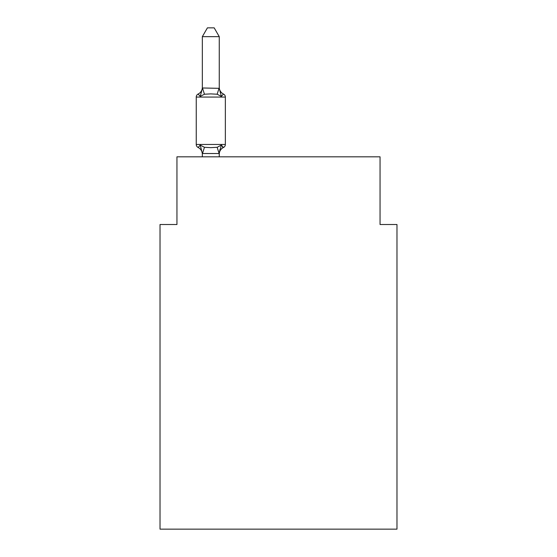 <?xml version="1.0" encoding="UTF-8"?>
<svg xmlns="http://www.w3.org/2000/svg" width="557" height="557" viewBox="0 0 557 557"><rect width="100%" height="100%" fill="white"/><g stroke="black" fill="none" stroke-linecap="round" stroke-linejoin="round"><path stroke-width="0.84" d="M396.974 529.15L396.974 224.513L380.048 224.513L380.048 156.816L176.952 156.816L176.952 224.513L160.026 224.513L160.026 529.15L396.974 529.15M219.263 36.651L202.337 36.651L207.42 27.85L214.18 27.85L219.263 36.651L219.263 88.333L221.38 96.41L223.454 94.029A3.384 3.384 0 0 1 225.355 97.071L225.355 144.458A3.384 3.384 0 0 1 223.454 147.501L221.38 145.119L223.454 147.501L221.38 145.119L217.153 147.299L210.804 147.64L204.454 147.299L200.228 145.119L198.153 147.501A3.384 3.384 0 0 1 196.245 144.458L225.355 144.458A3.384 3.384 0 0 1 223.454 147.501L222.487 147.041M219.263 87.331A7.45 7.45 0 0 0 223.454 94.029A3.384 3.384 0 0 1 225.355 97.071A3.384 3.384 0 0 0 223.454 94.029L221.38 96.41L223.454 94.029L221.38 96.41L223.454 94.029L221.38 96.41L223.454 94.029L221.38 96.41L223.454 94.029L221.38 96.41L223.454 94.029L221.38 96.41L223.454 94.029L221.38 96.41L223.454 94.029L221.38 96.41L223.454 94.029L221.38 96.41L223.454 94.029L221.38 96.41L217.153 94.23L210.804 93.889L204.454 94.23L200.228 96.41L198.153 94.029L200.228 96.41L198.153 94.029L200.228 96.41L198.153 94.029L200.228 96.41L198.153 94.029L200.228 96.41L198.153 94.029L200.228 96.41L198.153 94.029L200.228 96.41L198.153 94.029L200.228 96.41L198.153 94.029L200.228 96.41L198.153 94.029L200.228 96.41L198.153 94.029L200.228 96.41L198.153 94.029L200.228 96.41L198.153 94.029L200.228 96.41L198.153 94.029L200.228 96.41L198.153 94.029L200.228 96.41L198.153 94.029L200.228 96.41L198.153 94.029L200.228 96.41L198.153 94.029L200.228 96.41L198.153 94.029L200.228 96.41L198.153 94.029L200.228 96.41L198.153 94.029L200.228 96.41L198.153 94.029L200.228 96.41L198.153 94.029L200.228 96.41L198.153 94.029L200.228 96.41L198.153 94.029L200.228 96.41L198.153 94.029L200.228 96.41L198.153 94.029L200.228 96.41L198.153 94.029L200.228 96.41L198.153 94.029L200.228 96.41L198.153 94.029L200.228 96.41L198.153 94.029L200.228 96.41L198.153 94.029L200.228 96.41L198.153 94.029L200.228 96.41L198.153 94.029L200.228 96.41L198.153 94.029L200.228 96.41L198.153 94.029L200.228 96.41L198.153 94.029L200.228 96.41L198.153 94.029L200.228 96.41L198.153 94.029L200.228 96.41L198.153 94.029L200.228 96.41L198.153 94.029L200.228 96.41L198.153 94.029L200.228 96.41L198.153 94.029L200.228 96.41L202.476 87.985L219.263 88.333L219.263 87.331L219.263 88.333M202.337 154.198L202.337 154.198A7.45 7.45 0 0 0 198.153 147.501A3.384 3.384 0 0 1 196.245 144.458A3.384 3.384 0 0 0 198.153 147.501A3.384 3.384 0 0 1 196.245 144.458A3.384 3.384 0 0 0 198.153 147.501A3.384 3.384 0 0 1 196.245 144.458A3.384 3.384 0 0 0 198.153 147.501A3.384 3.384 0 0 1 196.245 144.458A3.384 3.384 0 0 0 198.153 147.501A3.384 3.384 0 0 1 196.245 144.458A3.384 3.384 0 0 0 198.153 147.501A3.384 3.384 0 0 1 196.245 144.458A3.384 3.384 0 0 0 198.153 147.501A3.384 3.384 0 0 1 196.245 144.458A3.384 3.384 0 0 0 198.153 147.501A3.384 3.384 0 0 1 196.245 144.458A3.384 3.384 0 0 0 198.153 147.501A3.384 3.384 0 0 1 196.245 144.458A3.384 3.384 0 0 0 198.153 147.501A3.384 3.384 0 0 1 196.245 144.458A3.384 3.384 0 0 0 198.153 147.501A3.384 3.384 0 0 1 196.245 144.458A3.384 3.384 0 0 0 198.153 147.501A3.384 3.384 0 0 1 196.245 144.458A3.384 3.384 0 0 0 198.153 147.501A3.384 3.384 0 0 1 196.245 144.458A3.384 3.384 0 0 0 198.153 147.501A3.384 3.384 0 0 1 196.245 144.458A3.384 3.384 0 0 0 198.153 147.501A3.384 3.384 0 0 1 196.245 144.458A3.384 3.384 0 0 0 198.153 147.501A3.384 3.384 0 0 1 196.245 144.458A3.384 3.384 0 0 0 198.153 147.501A3.384 3.384 0 0 1 196.245 144.458A3.384 3.384 0 0 0 198.153 147.501A3.384 3.384 0 0 1 196.245 144.458A3.384 3.384 0 0 0 198.153 147.501A3.384 3.384 0 0 1 196.245 144.458A3.384 3.384 0 0 0 198.153 147.501A3.384 3.384 0 0 1 196.245 144.458A3.384 3.384 0 0 0 198.153 147.501A3.384 3.384 0 0 1 196.245 144.458L196.245 97.071A3.384 3.384 0 0 1 198.153 94.029A7.45 7.45 0 0 0 202.337 87.331M219.263 153.328L220.057 149.213L219.131 153.551L202.337 153.502L200.228 145.119M225.355 97.071A3.384 3.384 0 0 0 223.454 94.029A3.384 3.384 0 0 1 225.355 97.071A3.384 3.384 0 0 0 223.454 94.029A3.384 3.384 0 0 1 225.355 97.071A3.384 3.384 0 0 0 223.454 94.029A3.384 3.384 0 0 1 225.355 97.071A3.384 3.384 0 0 0 223.454 94.029A3.384 3.384 0 0 1 225.355 97.071A3.384 3.384 0 0 0 223.454 94.029A3.384 3.384 0 0 1 225.355 97.071A3.384 3.384 0 0 0 223.454 94.029A3.384 3.384 0 0 1 225.355 97.071A3.384 3.384 0 0 0 223.454 94.029A3.384 3.384 0 0 1 225.355 97.071A3.384 3.384 0 0 0 223.454 94.029A3.384 3.384 0 0 1 225.355 97.071A3.384 3.384 0 0 0 223.454 94.029A3.384 3.384 0 0 1 225.355 97.071A3.384 3.384 0 0 0 223.454 94.029A3.384 3.384 0 0 1 225.355 97.071A3.384 3.384 0 0 0 223.454 94.029A3.384 3.384 0 0 1 225.355 97.071A3.384 3.384 0 0 0 223.454 94.029A3.384 3.384 0 0 1 225.355 97.071A3.384 3.384 0 0 0 223.454 94.029A3.384 3.384 0 0 1 225.355 97.071A3.384 3.384 0 0 0 223.454 94.029A3.384 3.384 0 0 1 225.355 97.071A3.384 3.384 0 0 0 223.454 94.029A3.384 3.384 0 0 1 225.355 97.071A3.384 3.384 0 0 0 223.454 94.029A3.384 3.384 0 0 1 225.355 97.071A3.384 3.384 0 0 0 223.454 94.029A3.384 3.384 0 0 1 225.355 97.071A3.384 3.384 0 0 0 223.454 94.029A3.384 3.384 0 0 1 225.355 97.071A3.384 3.384 0 0 0 223.454 94.029A3.384 3.384 0 0 1 225.355 97.071A3.384 3.384 0 0 0 223.454 94.029A3.384 3.384 0 0 1 225.355 97.071L196.245 97.071M225.355 144.458A3.384 3.384 0 0 1 223.454 147.501L221.38 145.119L223.454 147.501A3.384 3.384 0 0 0 225.355 144.458A3.384 3.384 0 0 1 223.454 147.501L221.38 145.119L223.454 147.501A3.384 3.384 0 0 0 225.355 144.458A3.384 3.384 0 0 1 223.454 147.501L221.38 145.119L223.454 147.501A3.384 3.384 0 0 0 225.355 144.458A3.384 3.384 0 0 1 223.454 147.501L221.38 145.119L223.454 147.501A3.384 3.384 0 0 0 225.355 144.458A3.384 3.384 0 0 1 223.454 147.501L221.38 145.119L223.454 147.501A3.384 3.384 0 0 0 225.355 144.458A3.384 3.384 0 0 1 223.454 147.501L221.38 145.119L223.454 147.501A3.384 3.384 0 0 0 225.355 144.458A3.384 3.384 0 0 1 223.454 147.501L221.38 145.119L223.454 147.501A3.384 3.384 0 0 0 225.355 144.458A3.384 3.384 0 0 1 223.454 147.501L221.38 145.119L223.454 147.501A3.384 3.384 0 0 0 225.355 144.458A3.384 3.384 0 0 1 223.454 147.501L221.38 145.119L223.454 147.501A3.384 3.384 0 0 0 225.355 144.458A3.384 3.384 0 0 1 223.454 147.501L221.38 145.119L223.454 147.501A3.384 3.384 0 0 0 225.355 144.458A3.384 3.384 0 0 1 223.454 147.501L221.38 145.119L223.454 147.501A3.384 3.384 0 0 0 225.355 144.458A3.384 3.384 0 0 1 223.454 147.501L221.38 145.119L223.454 147.501A3.384 3.384 0 0 0 225.355 144.458A3.384 3.384 0 0 1 223.454 147.501L221.38 145.119L223.454 147.501A3.384 3.384 0 0 0 225.355 144.458A3.384 3.384 0 0 1 223.454 147.501L221.38 145.119L223.454 147.501A3.384 3.384 0 0 0 225.355 144.458A3.384 3.384 0 0 1 223.454 147.501L221.38 145.119L223.454 147.501A3.384 3.384 0 0 0 225.355 144.458A3.384 3.384 0 0 1 223.454 147.501L221.38 145.119L223.454 147.501A3.384 3.384 0 0 0 225.355 144.458A3.384 3.384 0 0 1 223.454 147.501L221.38 145.119L223.454 147.501A3.384 3.384 0 0 0 225.355 144.458A3.384 3.384 0 0 1 223.454 147.501L221.38 145.119L223.454 147.501A3.384 3.384 0 0 0 225.355 144.458A3.384 3.384 0 0 1 223.454 147.501L221.38 145.119L223.454 147.501A3.384 3.384 0 0 0 225.355 144.458A3.384 3.384 0 0 1 223.454 147.501A3.384 3.384 0 0 0 225.355 144.458A3.384 3.384 0 0 1 223.454 147.501A7.45 7.45 0 0 0 219.263 154.198M202.337 36.651L202.337 88.027M219.263 156.816L219.263 153.502M202.337 156.816L202.337 153.502M221.38 145.119L219.263 153.196M204.454 147.299L202.476 153.551M217.153 147.299L219.131 153.551M202.476 87.985L204.454 94.23M219.131 87.985L217.153 94.23"/></g></svg>
